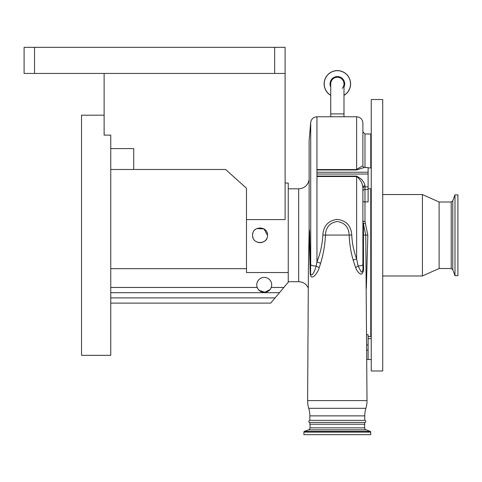 <?xml version="1.0" encoding="UTF-8"?>
<svg xmlns="http://www.w3.org/2000/svg" width="482" height="482" viewBox="0 0 482 482"><rect width="100%" height="100%" fill="white"/><g stroke="black" fill="none" stroke-linecap="round" stroke-linejoin="round"><path stroke-width="0.72" d="M324.109 83.874A13.261 13.261 0 0 0 330.736 95.352A13.261 13.261 0 0 1 337.364 70.613A13.261 13.261 0 0 1 343.997 95.352A13.261 13.261 0 0 0 350.625 83.874M342.274 88.326A6.628 6.628 0 0 0 337.364 77.24A6.628 6.628 0 0 0 330.736 83.874A6.628 6.628 0 0 1 337.364 77.24A6.628 6.628 0 0 1 343.997 83.874L343.997 116.758M343.997 113.891L330.736 113.891L330.736 116.758M322.85 235.059L325.44 235.083C325.043 244.778 323.422 254.201 320.584 263.365A6.266 1.338 18.5 0 0 316.951 261.919C320.361 253.393 322.325 244.44 322.85 235.059C323.47 225.859 328.278 220.629 337.261 219.37C346.293 220.569 351.131 225.799 351.776 235.059C352.149 243.29 353.764 251.236 356.626 258.888L358.12 266.04L361.277 272.119C362.711 271.92 363.247 269.95 362.892 266.203L362.892 264.455A6.266 1.627 180 0 1 358.12 266.04A6.266 2.091 153.9 0 0 355.638 267.661L353.186 260.172C350.806 252.008 349.474 243.645 349.185 235.083C348.787 227.233 344.811 222.714 337.267 221.527C329.766 222.768 325.82 227.287 325.44 235.083L351.776 235.059M356.626 116.758C360.434 117.132 362.518 119.217 362.892 123.024L362.892 166.23L364.073 167.537L368.109 167.537L368.109 172.231L316.951 172.231L316.951 169.55L356.626 169.55L356.626 116.758L316.951 116.758L316.951 261.919L316.138 266.076A6.266 1.808 22.6 0 1 319.235 267.727C317.481 273.589 310.733 282.006 310.215 273.342L309.125 230.444L308.408 267.859L307.612 400.584L367.013 400.584L365.76 235.083L362.892 221.154L364.982 221.437L367.826 235.077L366.344 288.447M353.186 260.172A6.266 1.193 162.3 0 1 356.626 258.888L356.626 176.52C360.325 179.437 362.41 183.009 362.892 187.239L362.892 264.455M364.982 167.537L364.982 133.984L370.772 133.984L370.772 167.917M370.772 188.799L370.772 336.532L368.109 336.532M371.242 235.258L371.242 370.983L382.726 370.983L382.726 99.533L371.242 99.533L371.242 235.258M382.726 194.541L422.401 194.541L422.401 275.975L382.726 275.975M422.401 194.541L439.108 202.006L439.108 268.51L422.401 275.975M454.978 235.258L454.978 275.662L457.9 275.662L457.9 194.855L454.978 194.855L454.978 235.258M368.109 172.231L368.109 201.91L364.982 201.91L364.982 221.437M355.638 267.661C357.017 271.167 358.825 273.36 361.066 274.24C363.085 273.421 363.892 270.751 363.482 266.239L363.452 223.823L365.356 223.238M320.584 263.365L319.235 267.727M307.612 400.584A26.1 26.1 0 0 0 308.733 408.308L365.892 408.308A26.1 26.1 0 0 0 367.013 400.584M366.621 334.743L368.109 334.743L368.109 359.5L366.766 359.5M356.626 176.075L356.626 176.52L316.951 176.52L316.951 176.075L356.626 176.075L360.885 178.738C363.223 181.051 364.591 183.371 364.982 185.691L364.982 201.91A2.091 0.687 180 0 1 362.892 201.217M316.951 176.075L316.951 174.044L368.109 174.044M362.892 187.239A2.091 1.542 180 0 1 364.982 185.691M363.482 266.239L362.892 266.203M308.733 408.308A26.1 26.1 0 0 1 309.854 415.876L364.772 415.876A26.1 26.1 0 0 1 365.892 408.308M309.125 230.444L309.125 140.624L310.709 122.476L310.709 264.6A6.266 1.627 0 0 0 316.138 266.076C315.114 270.119 311.408 278.735 310.589 273.119L310.709 264.6M309.125 229.498C309.456 229.342 309.649 231.191 309.691 235.047L310.589 273.119A6.266 0.765 177.7 0 1 310.215 273.342M309.125 178.358A10.441 10.441 0 0 1 298.683 188.799L298.683 281.717A10.441 10.441 0 0 1 308.287 288.061M364.073 167.537L356.626 169.941L356.626 169.55C360.343 167.019 362.434 165.916 362.892 166.23M316.951 172.231L316.951 174.044M309.854 422.455L364.772 422.455L364.772 424.232L309.854 424.232L309.854 422.455A1.042 1.042 0 0 1 308.811 421.413A1.042 1.042 0 0 1 309.854 420.364L364.772 420.364L364.772 415.876M309.854 420.364L309.854 415.876M364.772 422.455A1.042 1.042 0 0 0 365.814 421.413A1.042 1.042 0 0 0 364.772 420.364M288.242 281.717L298.683 281.717M288.242 188.799L298.683 188.799M267.51 235.258C267.974 225.648 252.146 225.618 252.598 235.258C252.134 244.88 267.974 244.88 267.51 235.258L264.028 228.944L256.822 228.534M255.918 229.052L254.731 230.035M252.93 233.047L252.634 234.475M285.109 183.058L288.242 183.058L288.242 272.535L246.483 272.535L246.483 219.599L285.109 219.599L285.109 73.433L24.1 73.433L24.1 47.332L34.541 47.332L34.541 73.433M288.242 272.535L288.242 282.241L270.721 303.118L110.758 303.118M252.761 236.813L253.152 238.084M257.81 242.368L258.545 242.56M259.81 242.711L261.708 242.53M262.907 242.151L263.467 241.892M264.214 241.446L265.413 240.44M266.142 239.566L266.618 238.801M283.862 287.459L271.215 287.459A7.459 7.459 0 0 1 256.773 284.85A7.459 7.459 0 0 1 264.232 277.391A7.459 7.459 0 0 1 271.215 287.459C269.052 293.845 259.4 293.845 257.243 287.459L110.758 287.459M246.483 268.667L110.758 268.667M310.01 424.232L310.01 427.859A2.091 2.091 0 0 1 308.637 429.817L304.455 431.342A0.837 0.837 0 0 0 303.901 432.125L303.901 434.668L370.724 434.668L370.724 432.125L303.901 432.125M364.615 424.232L364.615 427.859L310.01 427.859M370.724 432.125A0.837 0.837 0 0 0 370.17 431.342L365.989 429.817A2.091 2.091 0 0 1 364.615 427.859M246.483 219.599L246.483 188.275L225.612 169.483L133.725 169.483L133.725 148.601L110.758 148.601M104.124 73.433L104.124 135.105L110.758 135.105L110.758 355.324L81.524 355.324L81.524 115.192L104.124 115.192M257.75 288.537L258.418 289.525M259.195 290.357L264.835 292.285L270.028 289.543M270.703 288.555L271.179 287.555M274.668 73.433L274.668 47.332L285.109 47.332L285.109 73.433M279.482 292.682L110.758 292.682M110.758 169.483L133.725 169.483M274.668 47.332L34.541 47.332M343.997 95.249A13.171 13.171 0 0 0 337.364 70.703A13.171 13.171 0 0 0 330.736 95.249M343.997 86.965A7.314 7.314 0 0 0 337.364 76.554A7.314 7.314 0 0 0 330.736 86.965M330.736 113.891L330.736 83.874A6.628 6.628 0 0 1 337.364 77.24M439.108 202.006L451.206 202.006L451.206 268.51L452.773 269.607L454.978 275.662M451.206 202.006L452.773 200.904L452.773 269.607M362.892 191.233A2.091 1.808 180 0 1 364.982 189.426L368.109 189.426M362.892 235.047L367.826 235.077M309.083 235.083L309.691 235.047M366.682 345.004L368.109 345.004M368.109 186.877L364.982 186.877A2.091 1.808 180 0 0 362.892 188.685M366.712 350.101L368.109 350.101M356.626 169.941L316.951 169.941M365.989 429.817L308.637 429.817M370.17 431.342L304.455 431.342M275.102 297.9L110.758 297.9M371.242 143.407L370.772 143.359M371.242 327.109L370.772 327.158M439.108 268.51L451.206 268.51M452.773 200.904L454.978 194.855M364.982 133.984L362.892 131.899M371.242 188.799L368.109 188.799M371.242 338.617L368.109 338.617M371.242 359.5L368.109 359.5M371.242 167.917L368.109 167.917M316.951 116.758C313.402 117.06 311.318 118.964 310.709 122.476"/></g></svg>
